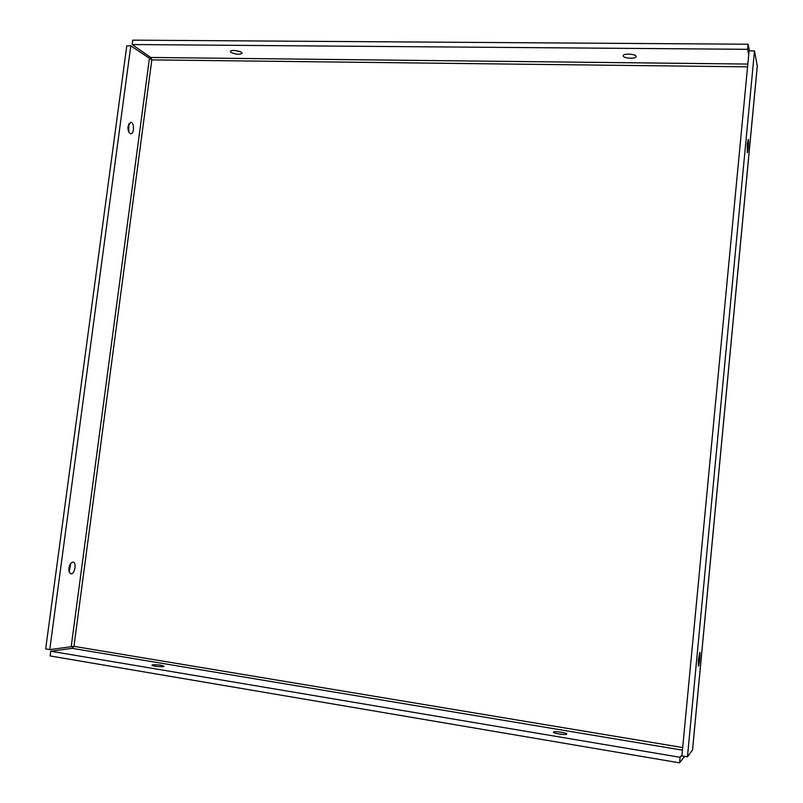 <?xml version="1.0" encoding="UTF-8"?>
<svg xmlns="http://www.w3.org/2000/svg" width="803" height="803" viewBox="0 0 803 803"><rect width="100%" height="100%" fill="white"/><g stroke="black" fill="none" stroke-linecap="round" stroke-linejoin="round"><path stroke-width="1.2" d="M747.292 144.329L748.205 139.431C748.998 139.12 748.015 153.072 747.272 152.771L747.292 144.329M128.018 126.372L130.738 122.207C134.402 122.016 134.442 134.081 130.779 133.73C128.691 133.057 127.777 130.608 128.018 126.372M128.791 132.053L128.781 123.772M698.399 659.815L699.794 652.427C700.628 652.227 699.142 666.6 698.369 666.159L698.399 659.815M68.958 568.032C69.69 564.228 71.065 562.251 73.063 562.11C76.927 562.391 74.719 574.607 70.945 573.764C69.329 573.242 68.667 571.324 68.958 568.032M69.229 571.957L70.784 563.335M623.279 56.11L623.208 55.718C623.178 53.068 636.669 53.992 636.066 56.591C636.117 59.02 624.082 58.549 623.279 56.11M553.548 732.005C554.753 730.961 567.149 732.858 566.717 734.022C566.928 735.397 552.956 733.45 553.408 732.175L553.548 732.005M230.973 52.366L230.451 51.492C230.491 49.274 242.616 51.201 242.004 53.319C239.435 54.845 235.751 54.524 230.973 52.366M152.66 664.804C157.93 664.613 161.734 665.105 164.053 666.279C164.274 667.403 151.576 666.189 151.968 665.125L152.66 664.804M747.563 66.84L151.827 59.884L73.956 646.345L72.19 648.342L50.77 651.223L680.091 757.289L679.559 762.85L684.578 756.366M681.998 754.88L680.091 757.289M50.77 651.223L50.127 655.951L679.559 762.85M748.727 54.684L747.623 49.314L132.154 44.536L150.713 57.465L151.827 59.884L130.789 45.841L49.736 649.607L45.681 648.914L126.784 45.811L130.789 45.841M682.701 747.543L73.956 646.345L49.736 649.607M692.517 749.922L687.448 756.848L754.489 50.89L757.269 66.127M687.448 756.848L681.898 755.914L749.089 50.85L754.489 50.89M132.154 44.536L132.746 40.15L748.115 44.225L749.45 50.85M747.623 49.314L748.115 44.225M682.45 750.153L72.19 648.342M71.186 646.766L149.368 58.729M692.487 750.203L757.309 65.655M150.713 57.465L747.834 64.069M757.319 65.896L692.537 750.062"/></g></svg>
